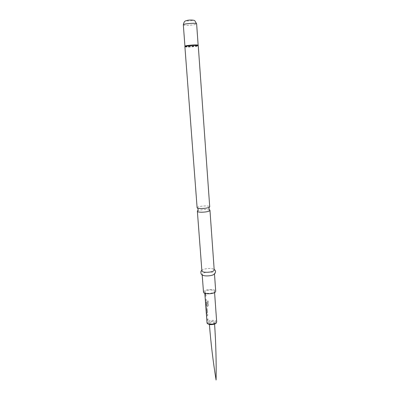 <?xml version="1.0" encoding="UTF-8"?>
<svg xmlns="http://www.w3.org/2000/svg" width="400" height="400" viewBox="0 0 400 400"><rect width="100%" height="100%" fill="white"/><g stroke="black" fill="none" stroke-linecap="round" stroke-linejoin="round"><path stroke-width="0.3" stroke-dasharray="2 1.5" d="M205.02 293.85L205.25 295.17M204.975 291.435L204.72 292.035C204.585 293.865 212.895 293.74 214.26 291.885L214.49 291.315C214.595 289.49 206.425 289.6 204.975 291.435M204.91 294.56L206.025 293.38L205.95 292.355L204.835 293.55M205.36 300.525L205.485 300.92L206.525 300.035L206.45 299.015L205.415 299.8L205.165 296.48L206.19 295.565L206.115 294.54L205.07 295.41L205.055 296.5M205.86 307.185L205.97 307.58L207.65 306.38L208.41 305.17L208.095 300.9L207.205 301.18L207.46 305.295L205.925 306.38L205.665 302.94L206.095 302.535L206.315 305.435L206.9 305.065L206.685 302.145L206.16 301.51L205.755 301.81L205.56 303.18M206.415 314.53L207.445 312.3L207.18 308.755L206.55 308.16L206.005 309.085M206.08 310.085L206.6 309.27L206.845 312.55L206.34 313.535M206.855 320.405L206.945 320.795L208.005 319.8L207.93 318.795L206.91 319.655L206.665 316.385L207.675 315.4L207.6 314.39L206.57 315.33L206.56 316.44M207.7 306.395L208.445 305.19L208.13 300.92L207.255 301.195L207.555 305.225L206 306.385L205.74 302.94L206.16 302.545L206.38 305.445L206.96 305.08L206.74 302.155L206.21 301.52L205.645 302.085L206.045 307.575L207.65 306.38M206.64 315.33L207.02 320.79L208.06 319.815L207.985 318.81L206.925 319.695L206.745 316.29L207.73 315.415L207.655 314.405L206.57 315.33M203.5 292.13L203.82 291.38C205.65 289.085 215.835 288.955 215.71 291.235M202.945 275.27L202.155 274.425L202.485 273.735C204.34 271.625 214.59 271.435 214.455 273.52L213.8 274.47M201.885 270.855L202.465 269.97C204.365 268.46 211.395 267.945 213.5 269.16L214.2 269.95M209.475 209.99L205.68 209.555C202.085 209.64 199.455 210.07 197.8 210.85M197.1 207.7L197.455 207.255C199.07 206.475 201.725 206.035 205.415 205.94C208.08 205.955 209.51 206.235 209.71 206.775M214.375 323.1L214.495 322.75C213.21 321.63 211.52 321.635 209.435 322.765L209.305 323.13C210.605 324.25 212.295 324.24 214.375 323.1M204.99 294.595L206.085 293.39L206.005 292.365L205.16 292.95L204.915 294.605M205.15 296.725L205.555 300.92L206.58 300.05L206.505 299.025L205.485 299.8L205.235 296.48L206.245 295.58L206.17 294.555L205.14 295.41L205.075 296.73M206.615 308.165L206.08 309.08L206.155 310.12L206.665 309.275L206.91 312.555L206.415 313.53L206.49 314.565L207.5 312.315L207.235 308.77L206.55 308.16M216.68 321.91C216.76 319.82 208.68 319.855 207.27 321.94L207.025 322.62M208.015 322.67C209.465 320.575 217.56 321.11 215.81 323.2C214.395 325.34 206.145 324.765 208.015 322.67M184.9 46.74L185.325 46.93C187.55 47.42 198.625 46.42 198.265 45.76M184.92 46.48L185.345 46.665C187.545 47.15 198.485 46.17 198.205 45.505M184.94 46.205L185.365 46.395C187.56 46.885 198.5 45.9 198.15 45.235M183.32 24.81L183.75 25.09C185.985 25.84 197 24.775 196.625 23.835M186.895 20.82C188.09 21.25 193.925 20.525 192.495 20.125C191.315 19.69 185.405 20.425 186.895 20.82M204.72 292.035L204.815 293.295M214.49 291.315L214.58 292.58M214.455 273.52L214.49 274.02M202.465 269.97L201.85 270.405M213.5 269.16L214.17 269.5M215.1 273.37L214.39 274.075M209.705 206.845L209.295 207.26M197.115 207.77L197.58 208.12M202.155 274.425L202.195 274.9M214.495 322.75L214.59 324.105M209.305 323.13L209.41 324.485M204.91 293.545L204.985 294.575M205.13 296.49L205.435 300.52M205.635 303.175L205.935 307.18M206.415 313.53L206.49 314.545M206.08 309.08L206.155 310.1M206.63 316.43L206.93 320.4"/><path stroke-width="0.6" d="M205.33 294.715L205.18 295.18L204.995 293.835L205.33 294.715M205.18 295.18L205.02 293.85M204.815 293.295L204.91 294.56M204.91 294.58L206.08 310.085M206.08 310.105L206.415 314.53M206.415 314.55L207.025 322.62C206.91 324.715 215.13 324.67 216.46 322.56L216.41 322.855M214.49 274.02L215.71 291.235L215.43 291.94C213.74 294.265 203.325 294.42 203.5 292.13L202.195 274.9M209.97 210.425L214.2 269.95L213.91 270.585C212.185 272.685 201.69 272.91 201.885 270.855L197.375 211.35C197.56 211.905 198.975 212.195 201.62 212.225C205.41 212.13 208.09 211.675 209.655 210.86L209.97 210.425L209.475 209.99M197.8 210.85L197.375 211.35M209.395 207.195C207.825 207.99 205.14 208.435 201.35 208.535C198.835 208.52 197.425 208.265 197.115 207.77L184.9 46.74C184.465 46.08 195.82 45.06 197.89 45.58L198.265 45.76L209.71 206.775L209.395 207.195M214.39 274.075L213.8 274.47C211.86 275.95 205.075 276.445 202.945 275.27C200.63 275.255 200.24 270.7 201.85 270.405M198.205 45.505L197.83 45.32C195.865 44.825 185.08 45.745 184.935 46.42L184.92 46.48M196.625 23.835L196.245 23.57C194.165 22.785 182.865 23.875 183.32 24.81C184.28 20.115 185.84 21.075 187.49 20.34C191.185 19.635 194.87 20.3 194.86 20.81L196.625 23.835L198.15 45.235L197.775 45.06C195.73 44.54 184.51 45.55 184.94 46.205L184.9 46.74M214.58 292.58L216.68 321.91M214.17 269.5C215.565 270.19 215.875 271.48 215.1 273.37M197.385 211.27L198.19 209.455L197.58 208.12M209.95 210.345L208.885 208.67L209.295 207.26M198.15 45.235L198.265 45.76M183.32 24.81L184.94 46.205M214.59 324.105C215.88 343.135 216.38 361.765 216.09 380C213.14 362.005 210.915 343.5 209.41 324.485M216.24 323.075L215.08 323.9C214.56 324.31 210.82 324.94 209.545 324.51C207.64 323.925 206.8 323.29 207.025 322.62"/></g></svg>

